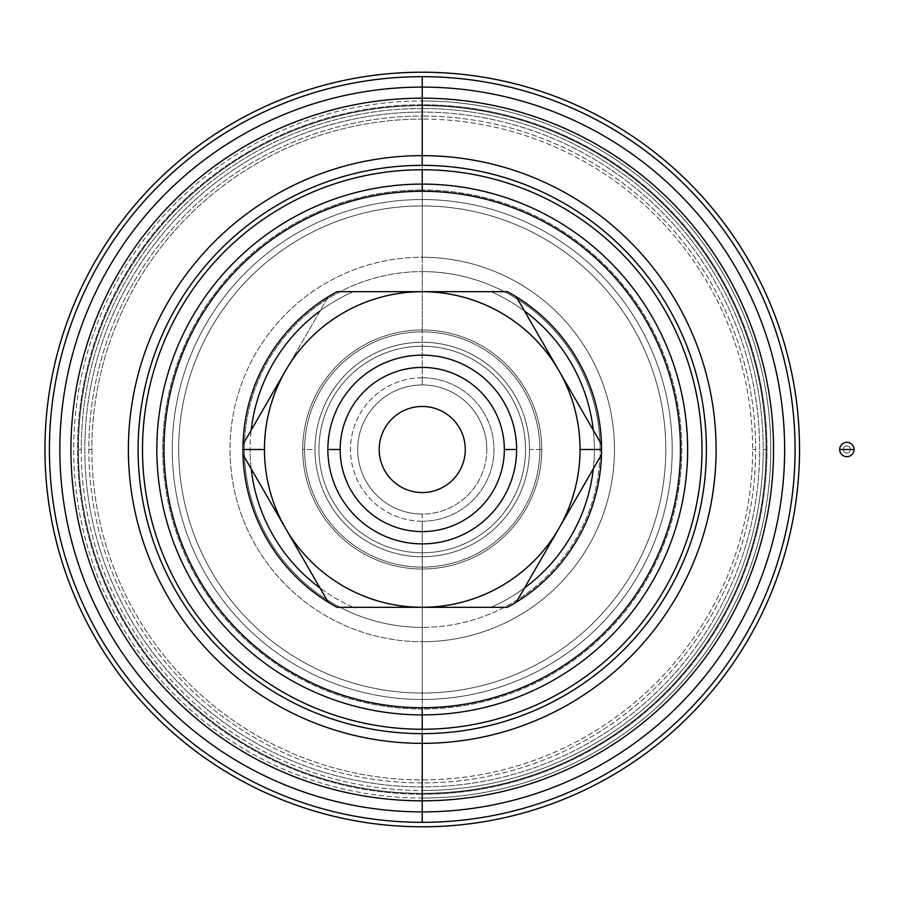 <?xml version="1.0" encoding="UTF-8"?>
<svg xmlns="http://www.w3.org/2000/svg" width="899" height="899" viewBox="0 0 899 899"><rect width="100%" height="100%" fill="white"/><g stroke="black" fill="none" stroke-linecap="round" stroke-linejoin="round"><path stroke-width="0.67" stroke-dasharray="4.5 3.37" d="M850.465 449.5A3.585 3.585 0 0 0 846.88 445.915A3.585 3.585 0 0 0 843.296 449.5A3.585 3.585 0 0 1 846.88 445.915A3.585 3.585 0 0 1 850.465 449.5A3.585 3.585 0 0 1 846.88 453.085A3.585 3.585 0 0 1 843.296 449.5A3.585 3.585 0 0 0 846.88 453.085A3.585 3.585 0 0 0 850.465 449.5A3.585 3.585 0 0 0 846.88 445.915A3.585 3.585 0 0 0 843.296 449.5A3.585 3.585 0 0 0 846.88 453.085A3.585 3.585 0 0 0 850.465 449.5A3.585 3.585 0 0 1 846.88 453.085A3.585 3.585 0 0 1 843.296 449.5A3.585 3.585 0 0 1 846.88 445.915A3.585 3.585 0 0 1 850.465 449.5M422.238 794.222A344.722 344.722 0 0 1 77.516 449.5A344.722 344.722 0 0 1 422.238 104.778L422.238 105.689A343.811 343.811 0 0 0 78.427 449.5A343.811 343.811 0 0 0 422.238 793.311L422.238 794.222L422.238 793.311A343.811 343.811 0 0 0 766.06 449.5A343.811 343.811 0 0 0 422.238 105.689L422.238 104.778A344.722 344.722 0 0 1 766.971 449.5A344.722 344.722 0 0 1 422.238 794.222A344.722 344.722 0 0 0 766.971 449.5A344.722 344.722 0 0 0 422.238 104.778L422.238 105.565A343.935 343.935 0 0 0 78.303 449.5L81.258 449.5A340.991 340.991 0 0 1 422.238 108.509L422.238 76.673A372.827 372.827 0 0 1 795.076 449.5A372.827 372.827 0 0 1 422.238 822.327L422.238 798.031A348.531 348.531 0 0 0 770.78 449.5A348.531 348.531 0 0 0 422.238 100.969A348.531 348.531 0 0 1 770.78 449.5A348.531 348.531 0 0 1 422.238 798.031L422.238 790.491A340.991 340.991 0 0 0 763.229 449.5A340.991 340.991 0 0 0 422.238 108.509A340.991 340.991 0 0 1 763.229 449.5L766.184 449.5A343.935 343.935 0 0 0 422.238 105.565A343.935 343.935 0 0 1 766.184 449.5A343.935 343.935 0 0 1 422.238 793.435L422.238 794.222L422.238 793.435A343.935 343.935 0 0 1 78.303 449.5A343.935 343.935 0 0 1 422.238 105.565L422.238 104.778A344.722 344.722 0 0 0 77.516 449.5A344.722 344.722 0 0 0 422.238 794.222M315.01 449.5A107.239 107.239 0 0 0 422.238 556.739A107.239 107.239 0 0 0 529.477 449.5A107.239 107.239 0 0 1 422.238 556.739A107.239 107.239 0 0 1 315.01 449.5L302.727 449.5A119.511 119.511 0 0 1 422.238 329.989A119.511 119.511 0 0 1 541.76 449.5L529.477 449.5A107.239 107.239 0 0 0 422.238 342.261A107.239 107.239 0 0 0 315.01 449.5A107.239 107.239 0 0 0 422.238 556.739A107.239 107.239 0 0 0 529.477 449.5L541.76 449.5A119.511 119.511 0 0 1 422.238 569.011A119.511 119.511 0 0 1 302.727 449.5L315.01 449.5A107.239 107.239 0 0 1 422.238 342.261A107.239 107.239 0 0 1 529.477 449.5A107.239 107.239 0 0 0 422.238 342.261A107.239 107.239 0 0 0 315.01 449.5A107.239 107.239 0 0 1 422.238 342.261A107.239 107.239 0 0 1 529.477 449.5A107.239 107.239 0 0 1 422.238 556.739A107.239 107.239 0 0 1 315.01 449.5M379.209 449.5A43.04 43.04 0 0 1 422.238 406.46A43.04 43.04 0 0 1 465.277 449.5A43.04 43.04 0 0 1 422.238 492.54A43.04 43.04 0 0 1 379.209 449.5A43.04 43.04 0 0 0 422.238 492.54A43.04 43.04 0 0 0 465.277 449.5A43.04 43.04 0 0 0 422.238 406.46A43.04 43.04 0 0 0 379.209 449.5M250.091 449.5L242.921 449.5A179.317 179.317 0 0 0 243 454.636A179.317 179.317 0 0 1 242.921 449.5A179.317 179.317 0 0 0 337.069 607.308L353.442 607.308A172.147 172.147 0 0 1 319.977 587.98A172.147 172.147 0 0 0 353.442 607.308L422.238 607.308A157.808 157.808 0 0 1 285.579 528.398L243 454.636A179.317 179.317 0 0 1 243 444.364L285.579 370.602A157.808 157.808 0 0 0 264.441 449.5L242.921 449.5A179.317 179.317 0 0 0 243 454.636L285.579 528.398A157.808 157.808 0 0 1 264.441 449.5A157.808 157.808 0 0 0 422.238 607.308L507.418 607.308A179.317 179.317 0 0 0 516.318 602.161A179.317 179.317 0 0 1 507.418 607.308A179.317 179.317 0 0 0 601.566 449.5L594.396 449.5A172.147 172.147 0 0 1 593.306 468.817A172.147 172.147 0 0 0 594.396 449.5L601.566 449.5A179.317 179.317 0 0 1 601.487 454.636A179.317 179.317 0 0 0 601.566 449.5L580.046 449.5A157.808 157.808 0 0 0 558.908 370.602L601.487 444.364A179.317 179.317 0 0 1 601.566 449.5A179.317 179.317 0 0 0 601.487 444.364A179.317 179.317 0 0 1 601.487 454.636A179.317 179.317 0 0 0 507.418 291.692A179.317 179.317 0 0 1 516.318 296.839A179.317 179.317 0 0 0 507.418 291.692L491.045 291.692A172.147 172.147 0 0 1 524.51 311.02A172.147 172.147 0 0 0 491.045 291.692L337.069 291.692A179.317 179.317 0 0 0 242.921 449.5L264.441 449.5A157.808 157.808 0 0 1 558.908 370.602A157.808 157.808 0 0 1 580.046 449.5L601.566 449.5A179.317 179.317 0 0 0 601.487 444.364L558.908 370.602A157.808 157.808 0 0 0 422.238 291.692L337.069 291.692A179.317 179.317 0 0 0 328.169 296.839A179.317 179.317 0 0 1 337.069 291.692L353.442 291.692A172.147 172.147 0 0 0 319.977 311.02A172.147 172.147 0 0 1 353.442 291.692L422.238 291.692A157.808 157.808 0 0 0 285.579 370.602L328.169 296.839A179.317 179.317 0 0 1 337.069 291.692L507.418 291.692A179.317 179.317 0 0 1 516.318 296.839L558.908 370.602L516.318 296.839A179.317 179.317 0 0 0 507.418 291.692L337.069 291.692A179.317 179.317 0 0 0 328.169 296.839L243 444.364A179.317 179.317 0 0 0 242.921 449.5A179.317 179.317 0 0 1 243 444.364A179.317 179.317 0 0 0 242.921 449.5L250.091 449.5A172.147 172.147 0 0 1 251.181 430.183A172.147 172.147 0 0 0 251.181 468.817A172.147 172.147 0 0 1 250.091 449.5M328.169 602.161A179.317 179.317 0 0 0 337.069 607.308A179.317 179.317 0 0 1 328.169 602.161L285.579 528.398L328.169 602.161A179.317 179.317 0 0 0 337.069 607.308L491.045 607.308A172.147 172.147 0 0 0 524.51 587.98A172.147 172.147 0 0 1 491.045 607.308L337.069 607.308A179.317 179.317 0 0 1 328.169 602.161M504.339 449.5A82.09 82.09 0 0 1 422.238 531.59A82.09 82.09 0 0 1 340.148 449.5L327.865 449.5A94.373 94.373 0 0 1 422.238 355.127A94.373 94.373 0 0 1 516.622 449.5L504.339 449.5A82.09 82.09 0 0 0 422.238 367.41A82.09 82.09 0 0 0 340.148 449.5A82.09 82.09 0 0 0 422.238 531.59A82.09 82.09 0 0 0 504.339 449.5L516.622 449.5A94.373 94.373 0 0 1 422.238 543.873A94.373 94.373 0 0 1 327.865 449.5L340.148 449.5A82.09 82.09 0 0 1 422.238 367.41A82.09 82.09 0 0 1 504.339 449.5M486.797 449.5A64.559 64.559 0 0 1 422.238 514.059A64.559 64.559 0 0 1 357.69 449.5A64.559 64.559 0 0 0 422.238 514.059A64.559 64.559 0 0 0 486.797 449.5A64.559 64.559 0 0 0 422.238 384.941L422.238 119.095A330.405 330.405 0 0 0 91.844 449.5L88.821 449.5A333.417 333.417 0 0 1 422.238 116.083L422.238 105.689A343.811 343.811 0 0 1 766.06 449.5A343.811 343.811 0 0 1 422.238 793.311L422.238 786.917A337.417 337.417 0 0 0 759.666 449.5A337.417 337.417 0 0 0 422.238 112.083A337.417 337.417 0 0 1 759.666 449.5A337.417 337.417 0 0 1 422.238 786.917L422.238 782.917A333.417 333.417 0 0 0 755.666 449.5A333.417 333.417 0 0 0 422.238 116.083A333.417 333.417 0 0 1 755.666 449.5L752.643 449.5A330.405 330.405 0 0 0 422.238 119.095A330.405 330.405 0 0 1 752.643 449.5A330.405 330.405 0 0 1 422.238 779.905L422.238 709.008A259.508 259.508 0 0 0 681.757 449.5A259.508 259.508 0 0 0 422.238 189.992A259.508 259.508 0 0 1 681.757 449.5A259.508 259.508 0 0 1 422.238 709.008L422.238 699.467A249.967 249.967 0 0 0 672.205 449.5A249.967 249.967 0 0 0 422.238 199.533A249.967 249.967 0 0 1 672.205 449.5A249.967 249.967 0 0 1 422.238 699.467L422.238 693.062A243.562 243.562 0 0 0 665.799 449.5A243.562 243.562 0 0 0 422.238 205.938A243.562 243.562 0 0 1 665.799 449.5A243.562 243.562 0 0 1 422.238 693.062L422.238 641.729A192.229 192.229 0 0 0 614.478 449.5A192.229 192.229 0 0 0 422.238 257.271A192.229 192.229 0 0 1 614.478 449.5A192.229 192.229 0 0 1 422.238 641.729A192.229 192.229 0 0 1 230.009 449.5A192.229 192.229 0 0 0 422.238 641.729A192.229 192.229 0 0 0 614.478 449.5A192.229 192.229 0 0 1 422.238 641.729L422.238 627.39A177.89 177.89 0 0 0 600.127 449.5A177.89 177.89 0 0 0 422.238 271.61A177.89 177.89 0 0 1 600.127 449.5A177.89 177.89 0 0 1 422.238 627.39A177.89 177.89 0 0 1 244.359 449.5A177.89 177.89 0 0 0 422.238 627.39A177.89 177.89 0 0 0 600.127 449.5A177.89 177.89 0 0 1 422.238 627.39L422.238 567.134A117.634 117.634 0 0 0 539.883 449.5A117.634 117.634 0 0 0 422.238 331.866A117.634 117.634 0 0 1 539.883 449.5A117.634 117.634 0 0 1 422.238 567.134A117.634 117.634 0 0 1 304.604 449.5A117.634 117.634 0 0 0 422.238 567.134A117.634 117.634 0 0 0 539.883 449.5A117.634 117.634 0 0 1 422.238 567.134L422.238 552.784A103.284 103.284 0 0 0 525.533 449.5A103.284 103.284 0 0 0 422.238 346.216A103.284 103.284 0 0 1 525.533 449.5A103.284 103.284 0 0 1 422.238 552.784A103.284 103.284 0 0 1 318.954 449.5A103.284 103.284 0 0 0 422.238 552.784A103.284 103.284 0 0 0 525.533 449.5A103.284 103.284 0 0 1 422.238 552.784L422.238 521.229A71.729 71.729 0 0 0 493.967 449.5A71.729 71.729 0 0 0 422.238 377.771A71.729 71.729 0 0 1 493.967 449.5A71.729 71.729 0 0 1 422.238 521.229L422.238 514.059A64.559 64.559 0 0 0 486.797 449.5A64.559 64.559 0 0 0 422.238 384.941A64.559 64.559 0 0 0 357.69 449.5A64.559 64.559 0 0 0 422.238 514.059L422.238 521.229A71.729 71.729 0 0 1 350.509 449.5A71.729 71.729 0 0 1 422.238 377.771L422.238 384.941A64.559 64.559 0 0 0 357.69 449.5A64.559 64.559 0 0 1 422.238 384.941A64.559 64.559 0 0 1 486.797 449.5A64.559 64.559 0 0 1 422.238 514.059A64.559 64.559 0 0 1 357.69 449.5A64.559 64.559 0 0 1 422.238 384.941A64.559 64.559 0 0 1 486.797 449.5M156.842 449.5A265.396 265.396 0 0 0 422.238 714.896A265.396 265.396 0 0 0 687.634 449.5A265.396 265.396 0 0 1 422.238 714.896A265.396 265.396 0 0 1 156.842 449.5A265.396 265.396 0 0 1 422.238 184.104A265.396 265.396 0 0 1 687.634 449.5A265.396 265.396 0 0 0 422.238 184.104A265.396 265.396 0 0 0 156.842 449.5M422.238 346.216L422.238 377.771A71.729 71.729 0 0 0 350.509 449.5A71.729 71.729 0 0 0 422.238 521.229L422.238 552.784A103.284 103.284 0 0 1 318.954 449.5A103.284 103.284 0 0 1 422.238 346.216A103.284 103.284 0 0 0 318.954 449.5A103.284 103.284 0 0 1 422.238 346.216A103.284 103.284 0 0 1 525.533 449.5A103.284 103.284 0 0 0 422.238 346.216A103.284 103.284 0 0 0 318.954 449.5A103.284 103.284 0 0 0 422.238 552.784L422.238 567.134A117.634 117.634 0 0 1 304.604 449.5A117.634 117.634 0 0 1 422.238 331.866L422.238 346.216M539.883 449.5A117.634 117.634 0 0 0 422.238 331.866A117.634 117.634 0 0 0 304.604 449.5A117.634 117.634 0 0 1 422.238 331.866A117.634 117.634 0 0 1 539.883 449.5M422.238 271.61L422.238 331.866A117.634 117.634 0 0 0 304.604 449.5A117.634 117.634 0 0 0 422.238 567.134L422.238 627.39A177.89 177.89 0 0 1 244.359 449.5A177.89 177.89 0 0 1 422.238 271.61A177.89 177.89 0 0 0 244.359 449.5A177.89 177.89 0 0 1 422.238 271.61A177.89 177.89 0 0 1 600.127 449.5A177.89 177.89 0 0 0 422.238 271.61A177.89 177.89 0 0 0 244.359 449.5A177.89 177.89 0 0 0 422.238 627.39L422.238 641.729A192.229 192.229 0 0 1 230.009 449.5A192.229 192.229 0 0 1 422.238 257.271L422.238 271.61M614.478 449.5A192.229 192.229 0 0 0 422.238 257.271A192.229 192.229 0 0 0 230.009 449.5A192.229 192.229 0 0 1 422.238 257.271A192.229 192.229 0 0 1 614.478 449.5M422.238 205.938L422.238 257.271A192.229 192.229 0 0 0 230.009 449.5A192.229 192.229 0 0 0 422.238 641.729L422.238 693.062A243.562 243.562 0 0 1 178.687 449.5A243.562 243.562 0 0 1 422.238 205.938A243.562 243.562 0 0 0 178.687 449.5A243.562 243.562 0 0 0 422.238 693.062L422.238 699.467A249.967 249.967 0 0 1 172.282 449.5A249.967 249.967 0 0 1 422.238 199.533L422.238 205.938M422.238 189.992L422.238 199.533A249.967 249.967 0 0 0 172.282 449.5A249.967 249.967 0 0 0 422.238 699.467L422.238 709.008A259.508 259.508 0 0 1 162.73 449.5A259.508 259.508 0 0 1 422.238 189.992A259.508 259.508 0 0 0 162.73 449.5A259.508 259.508 0 0 0 422.238 709.008L422.238 779.905A330.405 330.405 0 0 1 91.844 449.5A330.405 330.405 0 0 1 422.238 119.095L422.238 189.992M752.643 449.5L755.666 449.5A333.417 333.417 0 0 1 422.238 782.917A333.417 333.417 0 0 1 88.821 449.5L91.844 449.5A330.405 330.405 0 0 0 422.238 779.905A330.405 330.405 0 0 0 752.643 449.5M422.238 112.083L422.238 116.083A333.417 333.417 0 0 0 88.821 449.5A333.417 333.417 0 0 0 422.238 782.917L422.238 786.917A337.417 337.417 0 0 1 84.821 449.5A337.417 337.417 0 0 1 422.238 112.083A337.417 337.417 0 0 0 84.821 449.5A337.417 337.417 0 0 0 422.238 786.917L422.238 793.311A343.811 343.811 0 0 1 78.427 449.5A343.811 343.811 0 0 1 422.238 105.689L422.238 112.083M766.184 449.5L763.229 449.5A340.991 340.991 0 0 1 422.238 790.491A340.991 340.991 0 0 1 81.258 449.5L78.303 449.5A343.935 343.935 0 0 0 422.238 793.435A343.935 343.935 0 0 0 766.184 449.5M422.238 100.969L422.238 108.509A340.991 340.991 0 0 0 81.258 449.5A340.991 340.991 0 0 0 422.238 790.491L422.238 798.031A348.531 348.531 0 0 1 73.707 449.5A348.531 348.531 0 0 1 422.238 100.969A348.531 348.531 0 0 0 73.707 449.5A348.531 348.531 0 0 0 422.238 798.031L422.238 822.327A372.827 372.827 0 0 1 49.411 449.5A372.827 372.827 0 0 1 422.238 76.673L422.238 100.969M601.487 454.636L558.908 528.398A157.808 157.808 0 0 0 580.046 449.5A157.808 157.808 0 0 1 422.249 607.308L337.069 607.308L422.238 607.308A157.808 157.808 0 0 0 558.908 528.398L516.318 602.161A179.317 179.317 0 0 1 507.418 607.308L422.238 607.308L507.418 607.308A179.317 179.317 0 0 0 516.318 602.161L601.487 454.636M593.306 430.183A172.147 172.147 0 0 1 594.396 449.5A172.147 172.147 0 0 0 593.306 430.183M541.76 449.5A119.511 119.511 0 0 0 422.238 329.989A119.511 119.511 0 0 0 302.727 449.5A119.511 119.511 0 0 0 422.238 569.011A119.511 119.511 0 0 0 541.76 449.5M516.622 449.5A94.373 94.373 0 0 0 422.238 355.127A94.373 94.373 0 0 0 327.865 449.5A94.373 94.373 0 0 0 422.238 543.873A94.373 94.373 0 0 0 516.622 449.5M337.069 291.692L507.418 291.692A179.317 179.317 0 0 1 507.418 607.308L337.069 607.308A179.317 179.317 0 0 1 337.069 291.692M44.95 449.5A377.288 377.288 0 0 1 422.238 72.212A377.288 377.288 0 0 1 799.537 449.5A377.288 377.288 0 0 1 422.238 826.788A377.288 377.288 0 0 1 44.95 449.5M422.238 76.673A372.827 372.827 0 0 0 49.411 449.5A372.827 372.827 0 0 0 422.238 822.327A372.827 372.827 0 0 0 795.076 449.5A372.827 372.827 0 0 0 422.238 76.673"/><path stroke-width="1.35" d="M839.7 449.5L854.05 449.5A7.17 7.17 0 0 0 846.88 442.33A7.17 7.17 0 0 0 839.7 449.5A7.17 7.17 0 0 0 846.88 456.67A7.17 7.17 0 0 0 854.05 449.5L839.7 449.5A7.17 7.17 0 0 1 846.88 442.33A7.17 7.17 0 0 1 854.05 449.5A7.17 7.17 0 0 1 846.88 456.67A7.17 7.17 0 0 1 839.7 449.5M465.277 449.5A43.04 43.04 0 0 0 422.238 406.46A43.04 43.04 0 0 0 379.209 449.5A43.04 43.04 0 0 0 422.238 492.54A43.04 43.04 0 0 0 465.277 449.5A43.04 43.04 0 0 1 422.238 492.54A43.04 43.04 0 0 1 379.209 449.5A43.04 43.04 0 0 1 422.238 406.46A43.04 43.04 0 0 1 465.277 449.5M243 454.636A179.317 179.317 0 0 0 328.169 602.161A179.317 179.317 0 0 1 243 454.636L285.579 528.398A157.808 157.808 0 0 1 264.441 449.5L242.921 449.5A179.317 179.317 0 0 1 243 444.364A179.317 179.317 0 0 0 243 454.636A179.317 179.317 0 0 1 242.921 449.5L264.441 449.5A157.808 157.808 0 0 1 285.579 370.602L243 444.364A179.317 179.317 0 0 1 328.169 296.839A179.317 179.317 0 0 0 243 444.364L285.579 370.602A157.808 157.808 0 0 1 422.238 291.692L507.418 291.692L422.238 291.692A157.808 157.808 0 0 1 558.908 528.398L601.487 454.636A179.317 179.317 0 0 1 516.318 602.161A179.317 179.317 0 0 0 601.566 449.5L580.046 449.5L601.566 449.5A179.317 179.317 0 0 1 601.487 454.636L558.908 528.398A157.808 157.808 0 0 1 422.238 607.308L337.069 607.308A179.317 179.317 0 0 1 328.169 602.161L243 454.636M319.977 587.98A172.147 172.147 0 0 1 251.181 468.817A172.147 172.147 0 0 0 319.977 587.98M593.306 468.817A172.147 172.147 0 0 1 524.51 587.98A172.147 172.147 0 0 0 593.306 468.817M340.148 449.5L327.865 449.5A94.373 94.373 0 0 0 422.238 543.873A94.373 94.373 0 0 0 516.622 449.5L504.339 449.5A82.09 82.09 0 0 1 422.238 531.59A82.09 82.09 0 0 1 340.148 449.5A82.09 82.09 0 0 0 422.238 531.59A82.09 82.09 0 0 0 504.339 449.5A82.09 82.09 0 0 0 422.238 367.41A82.09 82.09 0 0 0 340.148 449.5A82.09 82.09 0 0 1 422.238 367.41A82.09 82.09 0 0 1 504.339 449.5L516.622 449.5A94.373 94.373 0 0 0 422.238 355.127A94.373 94.373 0 0 0 327.865 449.5L340.148 449.5M601.487 444.364A179.317 179.317 0 0 1 601.566 449.5A179.317 179.317 0 0 0 601.487 444.364L516.318 296.839A179.317 179.317 0 0 1 601.487 444.364A179.317 179.317 0 0 0 507.418 291.692A179.317 179.317 0 0 1 516.318 296.839L601.487 444.364M422.238 184.104L422.238 191.273A258.227 258.227 0 0 1 680.464 449.5A258.227 258.227 0 0 1 422.238 707.727L422.238 714.896A265.396 265.396 0 0 0 687.634 449.5A265.396 265.396 0 0 0 422.238 184.104L422.238 169.754L422.238 184.104A265.396 265.396 0 0 1 687.634 449.5A265.396 265.396 0 0 1 422.238 714.896A265.396 265.396 0 0 1 156.842 449.5A265.396 265.396 0 0 1 422.238 184.104A265.396 265.396 0 0 0 156.842 449.5A265.396 265.396 0 0 0 422.238 714.896L422.238 729.246A279.746 279.746 0 0 0 701.984 449.5A279.746 279.746 0 0 0 422.238 169.754A279.746 279.746 0 0 0 142.503 449.5A279.746 279.746 0 0 0 422.238 729.246L422.238 707.727A258.227 258.227 0 0 1 164.023 449.5A258.227 258.227 0 0 1 422.238 191.273L422.238 184.104M422.238 155.651L422.238 165.36A284.14 284.14 0 0 1 706.389 449.5A284.14 284.14 0 0 1 422.238 733.64L422.238 743.349A293.849 293.849 0 0 0 716.098 449.5A293.849 293.849 0 0 0 422.238 155.651A293.849 293.849 0 0 1 716.098 449.5A293.849 293.849 0 0 1 422.238 743.349L422.238 800.818A351.318 351.318 0 0 0 773.556 449.5A351.318 351.318 0 0 0 422.238 98.182L422.238 155.651L422.238 98.182A351.318 351.318 0 0 1 773.556 449.5A351.318 351.318 0 0 1 422.238 800.818L422.238 811.898A362.398 362.398 0 0 0 784.647 449.5A362.398 362.398 0 0 0 422.238 87.102L422.238 98.182L422.238 87.102A362.398 362.398 0 0 1 784.647 449.5A362.398 362.398 0 0 1 422.238 811.898L422.238 822.327A372.827 372.827 0 0 0 795.076 449.5A372.827 372.827 0 0 0 422.238 76.673L422.238 87.102L422.238 76.673A372.827 372.827 0 0 0 49.411 449.5A372.827 372.827 0 0 0 422.238 822.327L422.238 811.898A362.398 362.398 0 0 1 59.84 449.5A362.398 362.398 0 0 1 422.238 87.102A362.398 362.398 0 0 0 59.84 449.5A362.398 362.398 0 0 0 422.238 811.898L422.238 800.818A351.318 351.318 0 0 1 70.931 449.5A351.318 351.318 0 0 1 422.238 98.182A351.318 351.318 0 0 0 70.931 449.5A351.318 351.318 0 0 0 422.238 800.818L422.238 743.349A293.849 293.849 0 0 1 128.388 449.5A293.849 293.849 0 0 1 422.238 155.651A293.849 293.849 0 0 0 128.388 449.5A293.849 293.849 0 0 0 422.238 743.349L422.238 733.64A284.14 284.14 0 0 1 138.098 449.5A284.14 284.14 0 0 1 422.238 165.36L422.238 155.651M799.537 449.5A377.288 377.288 0 0 1 422.238 826.788A377.288 377.288 0 0 1 44.95 449.5A377.288 377.288 0 0 0 422.238 826.788A377.288 377.288 0 0 0 799.537 449.5A377.288 377.288 0 0 0 422.238 72.212A377.288 377.288 0 0 0 44.95 449.5A377.288 377.288 0 0 1 422.238 72.212A377.288 377.288 0 0 1 799.537 449.5A377.288 377.288 0 0 0 422.238 72.212A377.288 377.288 0 0 0 44.95 449.5A377.288 377.288 0 0 0 422.238 826.788A377.288 377.288 0 0 0 799.537 449.5M524.51 311.02A172.147 172.147 0 0 1 593.306 430.183A172.147 172.147 0 0 0 524.51 311.02M251.181 430.183A172.147 172.147 0 0 1 319.977 311.02A172.147 172.147 0 0 0 251.181 430.183M337.069 291.692L422.238 291.692L337.069 291.692A179.317 179.317 0 0 0 328.169 296.839A179.317 179.317 0 0 1 337.069 291.692M507.418 607.308L422.238 607.308L507.418 607.308A179.317 179.317 0 0 0 516.318 602.161L558.908 528.398L516.318 602.161A179.317 179.317 0 0 1 507.418 607.308M285.579 528.398L328.169 602.161A179.317 179.317 0 0 0 337.069 607.308L422.238 607.308A157.808 157.808 0 0 1 285.579 528.398A157.808 157.808 0 0 0 580.046 449.5A157.808 157.808 0 0 0 285.579 370.602A157.808 157.808 0 0 0 285.579 528.398M516.622 449.5A94.373 94.373 0 0 1 422.238 543.873A94.373 94.373 0 0 1 327.865 449.5A94.373 94.373 0 0 1 422.238 355.127A94.373 94.373 0 0 1 516.622 449.5M422.238 191.273A258.227 258.227 0 0 0 164.023 449.5A258.227 258.227 0 0 0 422.238 707.727A258.227 258.227 0 0 0 680.464 449.5A258.227 258.227 0 0 0 422.238 191.273M422.238 165.36A284.14 284.14 0 0 0 138.098 449.5A284.14 284.14 0 0 0 422.238 733.64A284.14 284.14 0 0 0 706.389 449.5A284.14 284.14 0 0 0 422.238 165.36M701.984 449.5A279.746 279.746 0 0 1 422.238 729.246A279.746 279.746 0 0 1 142.503 449.5A279.746 279.746 0 0 1 422.238 169.754A279.746 279.746 0 0 1 701.984 449.5M422.238 822.327A372.827 372.827 0 0 1 49.411 449.5A372.827 372.827 0 0 1 422.238 76.673A372.827 372.827 0 0 1 795.076 449.5A372.827 372.827 0 0 1 422.238 822.327"/></g></svg>
